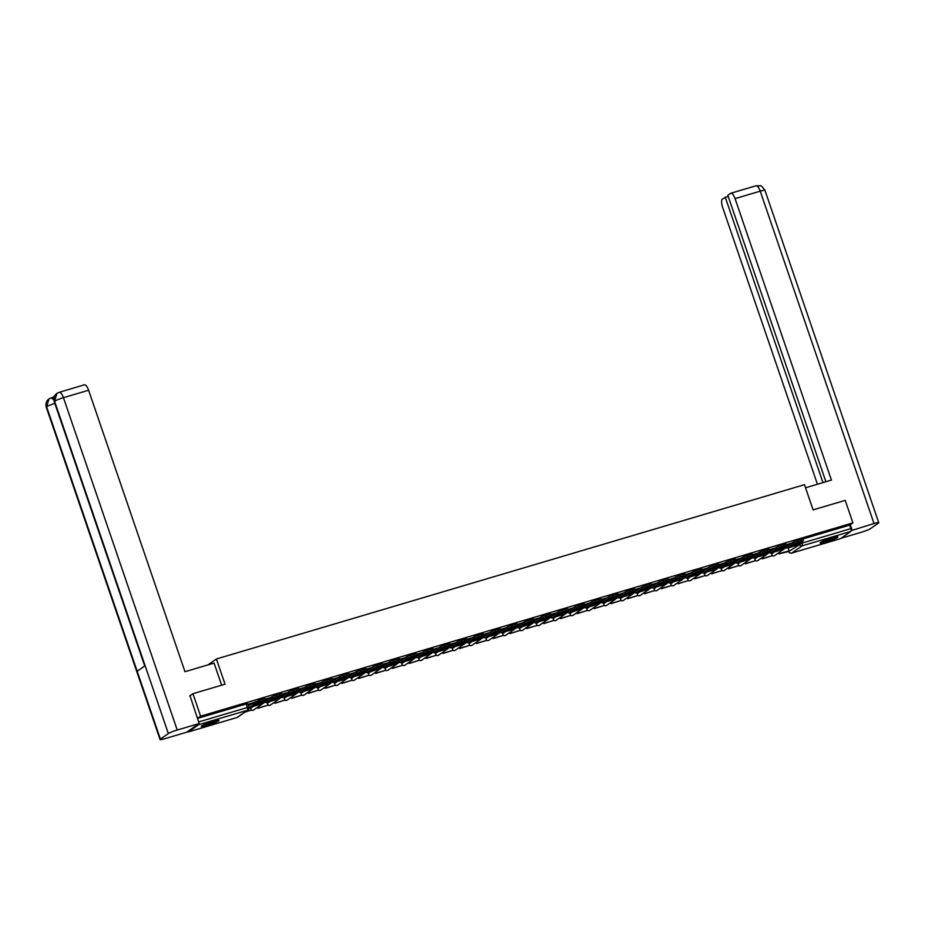 <?xml version="1.0" encoding="UTF-8"?>
<svg xmlns="http://www.w3.org/2000/svg" width="925" height="925" viewBox="0 0 925 925"><rect width="100%" height="100%" fill="white"/><g stroke="black" fill="none" stroke-linecap="round" stroke-linejoin="round"><path stroke-width="1.39" d="M826.164 541.946A9.377 1.029 161.1 0 0 837.9 536.916A9.377 1.029 161.1 0 0 831.887 537.968A9.377 1.029 161.1 0 0 820.151 542.998A9.377 1.029 161.1 0 0 826.164 541.946M207.292 725.373A9.377 1.029 161.1 0 0 219.017 720.355A9.377 1.029 161.1 0 0 213.004 721.396A9.377 1.029 161.1 0 0 201.28 726.426A9.377 1.029 161.1 0 0 207.292 725.373M192.932 693.704L200.633 716.193L852.908 522.868L845.207 500.367L813.098 509.883L804.472 484.677L216.404 658.982L225.041 684.188L192.932 693.704L189.718 695.947M187.509 731.64A2.405 0.856 -106.5 0 0 188.168 731.987A2.405 0.856 -106.5 0 0 188.261 731.952L198.632 724.726A2.405 0.856 -106.5 0 0 198.921 723.697M246.2 703.994L247.403 707.498L248.941 707.22L247.738 703.717L246.2 703.994L197.418 718.447L200.633 716.193M852.908 522.868L849.67 525.123L850.873 528.626A2.405 0.856 73.5 0 1 850.907 531.401L840.536 538.616A2.405 0.856 73.5 0 1 840.455 538.662A2.405 0.856 73.5 0 1 840.351 538.674M207.871 664.925L216.404 658.982M254.132 702.422L247.923 704.272M791.985 543.01L786.273 544.709M775.185 547.993L769.461 549.681M758.373 552.977L752.661 554.665M741.561 557.96L735.849 559.648M724.761 562.932L719.037 564.632M707.949 567.915L702.237 569.615M691.137 572.899L685.425 574.598M674.337 577.882L668.613 579.582M657.525 582.866L651.813 584.554M640.713 587.849L635.001 589.537M623.913 592.832L618.189 594.521M607.101 597.804L601.389 599.504M590.289 602.788L584.577 604.487M573.488 607.771L567.765 609.471M556.677 612.755L550.965 614.454M539.865 617.738L534.153 619.426M523.064 622.722L517.341 624.41M506.252 627.705L500.541 629.393M489.441 632.677L483.729 634.377M472.64 637.66L466.917 639.36M455.828 642.644L450.117 644.343M439.017 647.627L433.305 649.327M422.216 652.611L416.493 654.299M405.404 657.594L399.692 659.282M388.592 662.577L382.881 664.266M371.792 667.549L366.069 669.249M354.98 672.533L349.268 674.232M338.168 677.516L332.457 679.216M321.368 682.5L315.645 684.199M304.556 687.483L298.844 689.171M287.756 692.467L282.032 694.155M270.944 697.45L265.221 699.138M786.319 547.623L785.626 547.82M849.67 525.123L802.391 539.136M769.519 552.595L768.814 552.803M752.707 557.578L752.013 557.787M735.895 562.562L735.202 562.77M719.095 567.545L718.39 567.753M702.283 572.529L701.589 572.737M685.471 577.512L684.778 577.72M668.671 582.496L667.966 582.692M651.859 587.467L651.165 587.676M635.047 592.451L634.353 592.659M618.247 597.434L617.542 597.643M601.435 602.418L600.741 602.626M584.635 607.401L583.929 607.609M567.823 612.385L567.118 612.593M551.011 617.368L550.317 617.565M534.211 622.34L533.505 622.548M517.399 627.323L516.693 627.532M500.587 632.307L499.893 632.515M483.787 637.29L483.081 637.498M466.975 642.274L466.269 642.482M450.163 647.257L449.469 647.465M433.363 652.241L432.657 652.437M416.551 657.212L415.845 657.421M399.739 662.196L399.045 662.404M382.938 667.179L382.233 667.388M366.127 672.163L365.421 672.371M349.315 677.146L348.621 677.354M332.514 682.13L331.809 682.338M315.703 687.113L314.997 687.31M298.891 692.085L298.197 692.293M282.09 697.068L281.385 697.277M265.278 702.052L264.573 702.26M794.425 544.062A7.458 0.809 161.1 0 0 794.876 543.9L795.384 545.38L799.639 542.408A7.458 0.809 -18.9 0 0 794.679 543.877L790.424 546.848A7.458 0.809 161.1 0 0 792.737 546.224A7.458 0.809 161.1 0 0 795.384 545.38M779.116 552.479L779.012 553.867L788.805 551.462L802.056 543.091L850.873 528.626M779.012 553.867L778.642 552.803M779.486 553.532L788.597 551.023M788.1 547.866L789.071 550.687M786.134 546.074L786.77 546.629L793.118 542.223L797.454 540.501L797.951 541.969L793.627 543.692L787.325 548.074A3.006 1.064 73.5 0 1 787.21 548.132A3.006 1.064 73.5 0 1 786.007 547.149M797.951 541.969L803.397 540.639L796.911 545.23A3.006 1.064 73.5 0 1 796.795 545.288A3.006 1.064 73.5 0 1 796.679 545.311M797.454 540.501L802.888 539.171L803.397 540.639M805.536 487.776L831.436 480.098L735.063 198.621A7.215 2.555 -106.5 0 0 730.819 193.244A7.215 2.555 -106.5 0 0 730.542 193.371L727.813 195.267L825.898 481.74M878.75 522.683A7.388 0.809 161.1 0 0 874.009 523.515L760.223 191.163A7.215 2.555 -106.5 0 0 755.979 185.786L760.142 185.752C760.662 185.104 762.269 186.63 764.963 190.342L878.75 522.683A7.388 0.809 161.1 0 1 878.38 523.111L870.437 528.649A7.388 0.809 161.1 0 1 861.557 532.187L841.056 538.257M874.009 523.515L851.197 530.626M728.137 196.216L722.483 198.979A7.215 2.555 -106.5 0 0 722.61 207.292L817.434 484.249M725.212 197.083L822.972 482.607M852.087 530.013L850.272 524.706M221.642 685.194L214.068 663.086L184.977 671.712L88.603 390.234L63.443 397.692L177.23 730.033L199.164 723.535L190.007 695.739M177.23 730.033A7.388 0.809 161.1 0 0 168.35 733.56L145.132 665.734L137.178 671.272L160.407 739.098L168.35 733.56M160.407 739.098A7.388 0.809 161.1 0 0 160.037 739.526A7.388 0.809 161.1 0 0 164.777 738.705L186.7 732.207L199.164 723.535M54.621 396.016L52.54 397.461M84.082 384.973A7.215 2.555 73.5 0 1 84.36 384.846A7.215 2.555 73.5 0 1 88.603 390.234M52.413 397.553A7.215 2.555 73.5 0 1 52.69 397.415A7.215 2.555 73.5 0 1 53.985 397.808M53.847 399.762L51.233 397.854L52.69 397.415M54.829 403.427A7.388 0.809 161.1 0 0 46.62 406.757L48.956 398.918L51.233 397.854M84.36 384.846L59.2 392.304A7.215 2.555 -106.5 0 1 63.443 397.692A7.388 0.809 161.1 0 0 54.563 401.219L56.992 393.333M835.911 536.951A8.117 0.89 -18.9 0 1 829.008 539.888A8.117 0.89 -18.9 0 1 821.735 541.796M824.464 540.57A7.516 0.821 161.1 0 0 833.009 537.645M821.053 542.177A9.319 1.018 161.1 0 0 829.043 540.015A9.319 1.018 161.1 0 0 836.686 536.824M217.04 720.378A8.117 0.89 -18.9 0 1 210.125 723.327A8.117 0.89 -18.9 0 1 202.864 725.235M205.593 723.997A7.516 0.821 161.1 0 0 214.126 721.084M202.182 725.605A9.319 1.018 161.1 0 0 210.172 723.442A9.319 1.018 161.1 0 0 217.803 720.251M777.613 549.045A7.458 0.809 161.1 0 0 778.075 548.883L778.572 550.352L782.827 547.392A7.458 0.809 -18.9 0 0 777.867 548.86L773.612 551.82A7.458 0.809 161.1 0 0 775.936 551.207A7.458 0.809 161.1 0 0 778.572 550.352M762.316 557.451L762.2 558.85L772.259 555.671A2.405 2.405 0 0 0 774.745 555.52A2.405 2.232 55.2 0 1 772.19 555.462M762.2 558.85L761.83 557.787M762.674 558.515L772.259 555.671L771.3 552.849M769.334 551.057L770.016 551.589L776.318 547.207L780.642 545.484L781.151 546.952L776.815 548.675L770.513 553.058A3.006 1.064 73.5 0 1 770.398 553.115A3.006 1.064 73.5 0 1 769.195 552.132M781.151 546.952L786.585 545.623L780.11 550.213A3.006 1.064 73.5 0 1 779.995 550.271A3.006 1.064 73.5 0 1 779.868 550.283M780.642 545.484L786.088 544.154L786.585 545.623M760.812 554.029A7.458 0.809 161.1 0 0 761.263 553.867L761.761 555.335L766.016 552.375A7.458 0.809 -18.9 0 0 761.067 553.844L756.812 556.804A7.458 0.809 161.1 0 0 759.124 556.191A7.458 0.809 161.1 0 0 761.761 555.335M745.504 562.435L745.388 563.834L755.459 560.654A2.405 2.405 0 0 0 757.945 560.492A2.405 2.232 55.2 0 1 755.378 560.446M745.388 563.834L745.03 562.77M745.862 563.498L755.459 560.654L754.488 557.833M752.522 556.029L753.204 556.572L759.506 552.19L763.842 550.456L764.339 551.936L760.015 553.659L753.713 558.041A3.006 1.064 73.5 0 1 753.597 558.099A3.006 1.064 73.5 0 1 752.395 557.116M764.339 551.936L769.773 550.606L763.298 555.197A3.006 1.064 73.5 0 1 763.183 555.254A3.006 1.064 73.5 0 1 763.056 555.266M763.842 550.456L769.276 549.138L769.773 550.606M744.001 559.001A7.458 0.809 161.1 0 0 744.452 558.85L744.96 560.319L749.215 557.359A7.458 0.809 -18.9 0 0 744.255 558.827L740 561.787A7.458 0.809 161.1 0 0 742.312 561.163A7.458 0.809 161.1 0 0 744.96 560.319M728.692 567.418L728.588 568.817L738.647 565.637A2.405 2.405 0 0 0 741.133 565.476A2.405 2.232 55.2 0 1 738.578 565.429M728.588 568.817L728.218 567.753M729.062 568.482L738.647 565.637L737.676 562.816M735.71 561.012L736.346 561.579L742.694 557.162L747.03 555.439L747.527 556.908L743.203 558.631L736.901 563.024A3.006 1.064 73.5 0 1 736.786 563.082A3.006 1.064 73.5 0 1 735.583 562.088M747.527 556.908L752.973 555.578L746.487 560.18A3.006 1.064 73.5 0 1 746.371 560.238A3.006 1.064 73.5 0 1 746.255 560.249M747.03 555.439L752.464 554.11L752.973 555.578M727.189 563.984A7.458 0.809 161.1 0 0 727.651 563.834L728.148 565.302L732.403 562.342A7.458 0.809 -18.9 0 0 727.443 563.811L723.188 566.771A7.458 0.809 161.1 0 0 725.512 566.146A7.458 0.809 161.1 0 0 728.148 565.302M711.892 572.402L711.776 573.789L721.835 570.621A2.405 2.405 0 0 0 724.333 570.459A2.405 2.232 55.2 0 1 721.766 570.413M711.776 573.789L711.418 572.737M712.25 573.465L721.835 570.621L720.876 567.8M718.91 565.996L719.592 566.539L725.894 562.146L730.218 560.423L730.727 561.891L726.391 563.614L720.089 568.008A3.006 1.064 73.5 0 1 719.974 568.054A3.006 1.064 73.5 0 1 718.771 567.071M730.727 561.891L736.161 560.562L729.686 565.163A3.006 1.064 73.5 0 1 729.571 565.221A3.006 1.064 73.5 0 1 729.443 565.233M730.218 560.423L735.664 559.093L736.161 560.562M710.388 568.967A7.458 0.809 161.1 0 0 710.839 568.817L711.337 570.286L715.592 567.326A7.458 0.809 -18.9 0 0 710.643 568.794L706.388 571.754A7.458 0.809 161.1 0 0 708.7 571.13A7.458 0.809 161.1 0 0 711.337 570.286M695.08 577.385L694.964 578.773L705.035 575.604A2.405 2.405 0 0 0 707.521 575.442A2.405 2.232 55.2 0 1 704.966 575.385M694.964 578.773L694.606 577.72M695.438 578.449L705.035 575.604L704.064 572.772M698.722 573.28A2.405 2.232 55.2 0 0 700.479 573.5A2.405 2.232 -124.8 0 0 701.081 573.211A2.405 2.405 0 0 0 702.087 570.933L702.722 571.546L709.082 567.129L713.418 565.406L713.915 566.875L709.591 568.597L703.289 572.991A3.006 1.064 73.5 0 1 703.173 573.038A3.006 1.064 73.5 0 1 701.971 572.055M713.915 566.875L719.349 565.545L712.874 570.147A3.006 1.064 73.5 0 1 712.759 570.205A3.006 1.064 73.5 0 1 712.632 570.216M713.418 565.406L718.852 564.077L719.349 565.545M693.577 573.951A7.458 0.809 161.1 0 0 694.028 573.801L694.536 575.269L698.791 572.309A7.458 0.809 -18.9 0 0 693.831 573.778L689.576 576.738A7.458 0.809 161.1 0 0 691.888 576.113A7.458 0.809 161.1 0 0 694.536 575.269M678.164 583.756L688.223 580.588L678.164 583.756L677.794 582.692M678.268 582.368L678.638 583.421M687.252 577.755L688.223 580.588M685.286 575.963L685.922 576.529L692.27 572.113L696.606 570.39L697.103 571.858L692.779 573.581L686.477 577.963A3.006 1.064 73.5 0 1 686.362 578.021A3.006 1.064 73.5 0 1 685.159 577.038M697.103 571.858L702.549 570.528L696.062 575.13A3.006 1.064 73.5 0 1 695.947 575.177A3.006 1.064 73.5 0 1 695.831 575.2M696.606 570.39L702.04 569.06L702.549 570.528M676.765 578.934A7.458 0.809 161.1 0 0 677.227 578.773L677.724 580.252L681.979 577.281A7.458 0.809 -18.9 0 0 677.019 578.749L672.764 581.721A7.458 0.809 161.1 0 0 675.088 581.097A7.458 0.809 161.1 0 0 677.724 580.252M661.468 587.352L661.352 588.739L671.411 585.56A2.405 2.405 0 0 0 673.909 585.409A2.405 2.232 55.2 0 1 671.342 585.352M661.352 588.739L660.993 587.676M661.826 588.404L671.411 585.56L670.452 582.738M668.486 580.946L669.168 581.478L675.47 577.096L679.794 575.373L680.303 576.842L675.967 578.564L669.665 582.947A3.006 1.064 73.5 0 1 669.55 583.004A3.006 1.064 73.5 0 1 668.347 582.022M680.303 576.842L685.737 575.512L679.262 580.102A3.006 1.064 73.5 0 1 679.147 580.16A3.006 1.064 73.5 0 1 679.019 580.183M679.794 575.373L685.24 574.043L685.737 575.512M659.964 583.918A7.458 0.809 161.1 0 0 660.415 583.756L660.913 585.224L665.168 582.264A7.458 0.809 -18.9 0 0 660.219 583.733L655.964 586.693A7.458 0.809 161.1 0 0 658.276 586.08A7.458 0.809 161.1 0 0 660.913 585.224M644.656 592.324L644.54 593.723L654.611 590.543A2.405 2.405 0 0 0 657.097 590.393A2.405 2.232 55.2 0 1 654.542 590.335M644.54 593.723L644.182 592.659M645.014 593.388L654.611 590.543L653.64 587.722M651.674 585.93L652.356 586.462L658.658 582.079L662.994 580.357L663.491 581.825L659.167 583.548L652.865 587.93A3.006 1.064 73.5 0 1 652.749 587.988A3.006 1.064 73.5 0 1 651.547 587.005M663.491 581.825L668.925 580.495L662.45 585.086A3.006 1.064 73.5 0 1 662.335 585.143A3.006 1.064 73.5 0 1 662.207 585.155M662.994 580.357L668.428 579.027L668.925 580.495M643.153 588.901A7.458 0.809 161.1 0 0 643.603 588.739L644.112 590.208L648.367 587.248A7.458 0.809 -18.9 0 0 643.407 588.716L639.152 591.676A7.458 0.809 161.1 0 0 641.464 591.063A7.458 0.809 161.1 0 0 644.112 590.208M627.844 597.307L627.74 598.706L637.799 595.527A2.405 2.405 0 0 0 640.285 595.365A2.405 2.232 55.2 0 1 637.73 595.318M627.74 598.706L627.37 597.643M628.214 598.371L637.799 595.527L636.828 592.705M634.862 590.902L635.498 591.468L641.846 587.063L646.182 585.328L646.691 586.808L642.355 588.531L636.053 592.913A3.006 1.064 73.5 0 1 635.938 592.971A3.006 1.064 73.5 0 1 634.735 591.988M646.691 586.808L652.125 585.479L645.638 590.069A3.006 1.064 73.5 0 1 645.523 590.127A3.006 1.064 73.5 0 1 645.407 590.138M646.182 585.328L651.616 584.01L652.125 585.479M626.341 593.873A7.458 0.809 161.1 0 0 626.803 593.723L627.3 595.191L631.555 592.231A7.458 0.809 -18.9 0 0 626.607 593.7L622.34 596.66A7.458 0.809 161.1 0 0 624.664 596.035A7.458 0.809 161.1 0 0 627.3 595.191M611.043 602.291L610.928 603.69L620.987 600.51A2.405 2.405 0 0 0 623.485 600.348A2.405 2.232 55.2 0 1 620.918 600.302M610.928 603.69L610.569 602.626M611.402 603.354L620.987 600.51L620.028 597.689M618.062 595.885L618.744 596.428L625.046 592.035L629.37 590.312L629.879 591.78L625.543 593.503L619.241 597.897A3.006 1.064 73.5 0 1 619.126 597.955A3.006 1.064 73.5 0 1 617.923 596.96M629.879 591.78L635.313 590.451L628.838 595.053A3.006 1.064 73.5 0 1 628.722 595.11A3.006 1.064 73.5 0 1 628.595 595.122M629.37 590.312L634.816 588.982L635.313 590.451M609.54 598.857A7.458 0.809 161.1 0 0 609.991 598.706L610.488 600.175L614.755 597.215A7.458 0.809 -18.9 0 0 609.795 598.683L605.54 601.643A7.458 0.809 161.1 0 0 607.852 601.019A7.458 0.809 161.1 0 0 610.488 600.175M594.232 607.274L594.116 608.662L604.187 605.493A2.405 2.405 0 0 0 606.673 605.332A2.405 2.232 55.2 0 1 604.118 605.285M594.116 608.662L593.757 607.609M594.602 608.338L604.187 605.493L603.216 602.672M597.874 603.169A2.405 2.232 55.2 0 0 599.631 603.389A2.405 2.232 -124.8 0 0 600.232 603.1A2.405 2.405 0 0 0 601.238 600.822L601.932 601.412L608.234 597.018L612.57 595.295L613.067 596.764L608.743 598.487L602.441 602.88A3.006 1.064 73.5 0 1 602.325 602.927A3.006 1.064 73.5 0 1 601.123 601.944M613.067 596.764L618.501 595.434L612.026 600.036A3.006 1.064 73.5 0 1 611.911 600.094A3.006 1.064 73.5 0 1 611.783 600.105M612.57 595.295L618.004 593.966L618.501 595.434M592.728 603.84A7.458 0.809 161.1 0 0 593.179 603.69L593.688 605.158L597.943 602.198A7.458 0.809 -18.9 0 0 592.983 603.667L588.728 606.627A7.458 0.809 161.1 0 0 591.04 606.002A7.458 0.809 161.1 0 0 593.688 605.158M577.42 612.257L577.316 613.645L587.375 610.477A2.405 2.405 0 0 0 589.861 610.315A2.405 2.232 55.2 0 1 587.306 610.257M577.316 613.645L576.946 612.593M577.79 613.321L587.375 610.477L586.415 607.644M584.438 605.852L585.074 606.418L591.422 602.002L595.758 600.279L596.267 601.747L591.931 603.47L585.629 607.864A3.006 1.064 73.5 0 1 585.513 607.91A3.006 1.064 73.5 0 1 584.311 606.927M596.267 601.747L601.701 600.418L595.214 605.019A3.006 1.064 73.5 0 1 595.099 605.077A3.006 1.064 73.5 0 1 594.983 605.089M595.758 600.279L601.192 598.949L601.701 600.418M575.917 608.823A7.458 0.809 161.1 0 0 576.379 608.673L576.876 610.142L581.131 607.182A7.458 0.809 -18.9 0 0 576.183 608.65L571.928 611.61A7.458 0.809 161.1 0 0 574.24 610.986A7.458 0.809 161.1 0 0 576.876 610.142M560.619 617.241L560.504 618.628L570.575 615.46A2.405 2.405 0 0 0 573.061 615.298A2.405 2.232 55.2 0 1 570.494 615.241M560.504 618.628L560.145 617.565M560.978 618.293L570.575 615.46L569.603 612.628M567.638 610.835L568.262 611.402L574.622 606.985L578.946 605.262L579.455 606.731L575.119 608.453L568.817 612.836A3.006 1.064 73.5 0 1 568.702 612.893A3.006 1.064 73.5 0 1 567.499 611.911M579.455 606.731L584.889 605.401L578.414 610.003A3.006 1.064 73.5 0 1 578.298 610.049A3.006 1.064 73.5 0 1 578.171 610.072M578.946 605.262L584.392 603.933L584.889 605.401M559.116 613.807A7.458 0.809 161.1 0 0 559.567 613.645L560.064 615.125L564.331 612.153A7.458 0.809 -18.9 0 0 559.371 613.622L555.116 616.593A7.458 0.809 161.1 0 0 557.428 615.969A7.458 0.809 161.1 0 0 560.064 615.125M543.808 622.224L543.692 623.612L553.763 620.432A2.405 2.405 0 0 0 556.249 620.282A2.405 2.232 55.2 0 1 553.693 620.224M543.692 623.612L543.333 622.548M544.178 623.277L553.763 620.432L552.792 617.611M550.826 615.819L551.508 616.351L557.81 611.968L562.146 610.246L562.643 611.714L558.318 613.437L552.017 617.819A3.006 1.064 73.5 0 1 551.901 617.877A3.006 1.064 73.5 0 1 550.699 616.894M562.643 611.714L568.077 610.384L561.602 614.975A3.006 1.064 73.5 0 1 561.487 615.032A3.006 1.064 73.5 0 1 561.359 615.056M562.146 610.246L567.58 608.916L568.077 610.384M542.304 618.79A7.458 0.809 161.1 0 0 542.755 618.628L543.264 620.097L547.519 617.137A7.458 0.809 -18.9 0 0 542.559 618.605L538.304 621.565A7.458 0.809 161.1 0 0 540.616 620.952A7.458 0.809 161.1 0 0 543.264 620.097M526.996 627.196L526.892 628.595L536.951 625.416A2.405 2.405 0 0 0 539.437 625.265A2.405 2.232 55.2 0 1 536.882 625.207M526.892 628.595L526.522 627.532M527.366 628.26L536.951 625.416L535.991 622.594M534.014 620.802L534.65 621.357L540.998 616.952L545.334 615.229L545.842 616.697L541.507 618.42L535.205 622.803A3.006 1.064 73.5 0 1 535.089 622.86A3.006 1.064 73.5 0 1 533.887 621.878M545.842 616.697L551.277 615.368L544.79 619.958A3.006 1.064 73.5 0 1 544.675 620.016A3.006 1.064 73.5 0 1 544.559 620.028M545.334 615.229L550.768 613.899L551.277 615.368M525.493 623.774A7.458 0.809 161.1 0 0 525.955 623.612L526.452 625.08L530.707 622.12A7.458 0.809 -18.9 0 0 525.758 623.589L521.503 626.549A7.458 0.809 161.1 0 0 523.816 625.936A7.458 0.809 161.1 0 0 526.452 625.08M510.195 632.18L510.08 633.579L520.151 630.399A2.405 2.405 0 0 0 522.637 630.237A2.405 2.232 55.2 0 1 520.07 630.191M510.08 633.579L509.721 632.515M510.554 633.243L520.151 630.399L519.179 627.578M517.214 625.774L517.896 626.317L524.197 621.935L528.522 620.201L529.031 621.681L524.695 623.404L518.393 627.786A3.006 1.064 73.5 0 1 518.278 627.844A3.006 1.064 73.5 0 1 517.075 626.861M529.031 621.681L534.465 620.351L527.99 624.942A3.006 1.064 73.5 0 1 527.874 624.999A3.006 1.064 73.5 0 1 527.747 625.011M528.522 620.201L533.968 618.883L534.465 620.351M508.692 628.746A7.458 0.809 161.1 0 0 509.143 628.595L509.652 630.064L513.907 627.104A7.458 0.809 -18.9 0 0 508.947 628.572L504.692 631.532A7.458 0.809 161.1 0 0 507.004 630.908A7.458 0.809 161.1 0 0 509.652 630.064M493.383 637.163L493.268 638.562L503.339 635.382A2.405 2.405 0 0 0 505.825 635.221A2.405 2.232 55.2 0 1 503.269 635.174M493.268 638.562L492.909 637.498M493.753 638.227L503.339 635.382L502.368 632.561M500.402 630.757L501.084 631.301L507.386 626.907L511.722 625.184L512.219 626.653L507.894 628.376L501.593 632.769A3.006 1.064 73.5 0 1 501.477 632.827A3.006 1.064 73.5 0 1 500.275 631.833M512.219 626.653L517.653 625.323L511.178 629.925A3.006 1.064 73.5 0 1 511.062 629.983A3.006 1.064 73.5 0 1 510.935 629.994M511.722 625.184L517.156 623.855L517.653 625.323M491.88 633.729A7.458 0.809 161.1 0 0 492.331 633.579L492.84 635.047L497.095 632.087A7.458 0.809 -18.9 0 0 492.135 633.556L487.88 636.516A7.458 0.809 161.1 0 0 490.204 635.891A7.458 0.809 161.1 0 0 492.84 635.047M476.572 642.147L476.467 643.534L486.527 640.366A2.405 2.405 0 0 0 489.013 640.204A2.405 2.232 55.2 0 1 486.458 640.158M476.467 643.534L476.097 642.482M476.942 643.21L486.527 640.366L485.567 637.545M483.59 635.741L484.226 636.308L490.574 631.891L494.91 630.168L495.418 631.636L491.083 633.359L484.781 637.753A3.006 1.064 73.5 0 1 484.665 637.799A3.006 1.064 73.5 0 1 483.463 636.816M495.418 631.636L500.853 630.307L494.366 634.908A3.006 1.064 73.5 0 1 494.251 634.966A3.006 1.064 73.5 0 1 494.135 634.978M494.91 630.168L500.344 628.838L500.853 630.307M475.068 638.712A7.458 0.809 161.1 0 0 475.531 638.562L476.028 640.031L480.283 637.071A7.458 0.809 -18.9 0 0 475.334 638.539L471.079 641.499A7.458 0.809 161.1 0 0 473.392 640.875A7.458 0.809 161.1 0 0 476.028 640.031M459.771 647.13L459.656 648.518L469.727 645.349A2.405 2.405 0 0 0 472.212 645.188A2.405 2.232 55.2 0 1 469.646 645.13M459.656 648.518L459.297 647.465M460.13 648.194L469.727 645.349L468.755 642.517M466.79 640.724L467.414 641.291L473.773 636.874L478.098 635.151L478.607 636.62L474.271 638.343L467.969 642.736A3.006 1.064 73.5 0 1 467.853 642.782A3.006 1.064 73.5 0 1 466.651 641.8M478.607 636.62L484.041 635.29L477.566 639.892A3.006 1.064 73.5 0 1 477.45 639.95A3.006 1.064 73.5 0 1 477.323 639.961M478.098 635.151L483.544 633.822L484.041 635.29M458.268 643.696A7.458 0.809 161.1 0 0 458.719 643.546L459.228 645.014L463.483 642.054A7.458 0.809 -18.9 0 0 458.522 643.522L454.267 646.482A7.458 0.809 161.1 0 0 456.58 645.858A7.458 0.809 161.1 0 0 459.228 645.014M442.959 652.113L442.844 653.501L452.915 650.333A2.405 2.405 0 0 0 455.401 650.171A2.405 2.232 55.2 0 1 452.845 650.113M442.844 653.501L442.485 652.437M443.329 653.166L452.915 650.333L451.943 647.5M449.978 645.708L450.602 646.274L456.962 641.857L461.297 640.135L461.795 641.603L457.47 643.326L451.169 647.708A3.006 1.064 73.5 0 1 451.053 647.766A3.006 1.064 73.5 0 1 449.851 646.783M461.795 641.603L467.241 640.273L460.754 644.875A3.006 1.064 73.5 0 1 460.638 644.922A3.006 1.064 73.5 0 1 460.511 644.945M461.297 640.135L466.732 638.805L467.241 640.273M441.456 648.679A7.458 0.809 161.1 0 0 441.907 648.518L442.416 649.997L446.671 647.026A7.458 0.809 -18.9 0 0 441.711 648.494L437.456 651.466A7.458 0.809 161.1 0 0 439.78 650.842A7.458 0.809 161.1 0 0 442.416 649.997M426.159 657.097L426.043 658.484L436.103 655.305A2.405 2.405 0 0 0 438.589 655.154A2.405 2.232 55.2 0 1 436.033 655.097M426.043 658.484L425.673 657.421M426.517 658.149L436.103 655.305L435.143 652.483M433.166 650.691L433.802 651.246L440.15 646.841L444.486 645.118L444.994 646.587L440.658 648.309L434.357 652.692A3.006 1.064 73.5 0 1 434.241 652.749A3.006 1.064 73.5 0 1 433.039 651.767M444.994 646.587L450.429 645.257L443.942 649.847A3.006 1.064 73.5 0 1 443.838 649.905A3.006 1.064 73.5 0 1 443.711 649.928M444.486 645.118L449.92 643.788L450.429 645.257M424.656 653.663A7.458 0.809 161.1 0 0 425.107 653.501L425.604 654.969L429.859 652.009A7.458 0.809 -18.9 0 0 424.91 653.478L420.655 656.438A7.458 0.809 161.1 0 0 422.968 655.825A7.458 0.809 161.1 0 0 425.604 654.969M409.347 662.069L409.232 663.468L419.303 660.288A2.405 2.405 0 0 0 421.788 660.138A2.405 2.232 55.2 0 1 419.222 660.08M409.232 663.468L408.873 662.404M409.706 663.132L419.303 660.288L418.331 657.467M416.366 655.675L417.048 656.207L423.349 651.824L427.674 650.102L428.183 651.57L423.847 653.293L417.545 657.675A3.006 1.064 73.5 0 1 417.441 657.733A3.006 1.064 73.5 0 1 416.227 656.75M428.183 651.57L433.617 650.24L427.142 654.831A3.006 1.064 73.5 0 1 427.026 654.888A3.006 1.064 73.5 0 1 426.899 654.9M427.674 650.102L433.12 648.772L433.617 650.24M407.844 658.646A7.458 0.809 161.1 0 0 408.295 658.484L408.804 659.953L413.059 656.993A7.458 0.809 -18.9 0 0 408.098 658.461L403.843 661.421A7.458 0.809 161.1 0 0 406.156 660.808A7.458 0.809 161.1 0 0 408.804 659.953M392.535 667.052L392.42 668.451L402.491 665.272A2.405 2.405 0 0 0 404.977 665.11A2.405 2.232 55.2 0 1 402.421 665.063M392.42 668.451L392.061 667.388M392.905 668.116L402.491 665.272L401.519 662.45M396.178 662.947A2.405 2.232 55.2 0 0 397.935 663.167A2.405 2.232 -124.8 0 0 398.536 662.878A2.405 2.405 0 0 0 399.554 660.6L400.236 661.19L406.538 656.808L410.873 655.073L411.371 656.553L407.046 658.276L400.745 662.658A3.006 1.064 73.5 0 1 400.629 662.716A3.006 1.064 73.5 0 1 399.427 661.733M411.371 656.553L416.817 655.224L410.33 659.814A3.006 1.064 73.5 0 1 410.214 659.872A3.006 1.064 73.5 0 1 410.087 659.883M410.873 655.073L416.308 653.755L416.817 655.224M391.032 663.618A7.458 0.809 161.1 0 0 391.483 663.468L391.992 664.936L396.247 661.976A7.458 0.809 -18.9 0 0 391.287 663.445L387.032 666.405A7.458 0.809 161.1 0 0 389.356 665.78A7.458 0.809 161.1 0 0 391.992 664.936M375.735 672.036L375.619 673.435L385.679 670.255A2.405 2.405 0 0 0 388.165 670.093A2.405 2.232 55.2 0 1 385.609 670.047M375.619 673.435L375.249 672.371M376.093 673.099L385.679 670.255L384.719 667.434M382.742 665.63L383.436 666.173L389.737 661.78L394.062 660.057L394.57 661.525L390.234 663.248L383.933 667.642A3.006 1.064 73.5 0 1 383.817 667.7A3.006 1.064 73.5 0 1 382.615 666.705M394.57 661.525L400.005 660.196L393.518 664.798A3.006 1.064 73.5 0 1 393.414 664.855A3.006 1.064 73.5 0 1 393.287 664.867M394.062 660.057L399.496 658.727L400.005 660.196M374.232 668.602A7.458 0.809 161.1 0 0 374.683 668.451L375.18 669.92L379.435 666.96A7.458 0.809 -18.9 0 0 374.486 668.428L370.231 671.388A7.458 0.809 161.1 0 0 372.544 670.764A7.458 0.809 161.1 0 0 375.18 669.92M358.923 677.019L358.808 678.407L368.878 675.238A2.405 2.405 0 0 0 371.364 675.077A2.405 2.232 55.2 0 1 368.797 675.03M358.808 678.407L358.449 677.354M359.282 678.083L368.878 675.238L367.907 672.417M365.942 670.613L366.624 671.157L372.925 666.763L377.25 665.04L377.758 666.509L373.422 668.232L367.121 672.625A3.006 1.064 73.5 0 1 367.017 672.672A3.006 1.064 73.5 0 1 365.803 671.689M377.758 666.509L383.193 665.179L376.718 669.781A3.006 1.064 73.5 0 1 376.602 669.839A3.006 1.064 73.5 0 1 376.475 669.85M377.25 665.04L382.696 663.711L383.193 665.179M357.42 673.585A7.458 0.809 161.1 0 0 357.871 673.435L358.38 674.903L362.635 671.943A7.458 0.809 -18.9 0 0 357.674 673.412L353.419 676.372A7.458 0.809 161.1 0 0 355.732 675.747A7.458 0.809 161.1 0 0 358.38 674.903M342.111 682.003L341.996 683.39L352.067 680.222A2.405 2.405 0 0 0 354.553 680.06A2.405 2.232 55.2 0 1 351.997 680.002M341.996 683.39L341.637 682.338M342.481 683.066L352.067 680.222L351.095 677.389M349.13 675.597L349.754 676.163L356.113 671.747L360.449 670.024L360.947 671.492L356.622 673.215L350.321 677.609A3.006 1.064 73.5 0 1 350.205 677.655A3.006 1.064 73.5 0 1 349.002 676.672M360.947 671.492L366.392 670.163L359.906 674.764A3.006 1.064 73.5 0 1 359.79 674.822A3.006 1.064 73.5 0 1 359.663 674.834M360.449 670.024L365.884 668.694L366.392 670.163M340.608 678.568A7.458 0.809 161.1 0 0 341.059 678.418L341.568 679.887L345.823 676.927A7.458 0.809 -18.9 0 0 340.863 678.395L336.608 681.355A7.458 0.809 161.1 0 0 338.932 680.731A7.458 0.809 161.1 0 0 341.568 679.887M325.311 686.986L325.195 688.373L335.255 685.205A2.405 2.405 0 0 0 337.741 685.043A2.405 2.232 55.2 0 1 335.185 684.986M325.195 688.373L324.825 687.31M325.669 688.038L335.255 685.205L334.295 682.372M332.318 680.58L332.954 681.147L339.313 676.73L343.637 675.007L344.146 676.476L339.81 678.198L333.509 682.581A3.006 1.064 73.5 0 1 333.393 682.638A3.006 1.064 73.5 0 1 332.191 681.656M344.146 676.476L349.581 675.146L343.094 679.748A3.006 1.064 73.5 0 1 342.99 679.794A3.006 1.064 73.5 0 1 342.863 679.817M343.637 675.007L349.072 673.678L349.581 675.146M323.808 683.552A7.458 0.809 161.1 0 0 324.259 683.39L324.756 684.87L329.011 681.898A7.458 0.809 -18.9 0 0 324.062 683.367L319.807 686.338A7.458 0.809 161.1 0 0 322.12 685.714A7.458 0.809 161.1 0 0 324.756 684.87M308.499 691.969L308.383 693.357L318.454 690.177A2.405 2.405 0 0 0 320.94 690.027A2.405 2.232 55.2 0 1 318.373 689.969M308.383 693.357L308.025 692.293M308.858 693.022L318.454 690.177L317.483 687.356M315.517 685.564L316.2 686.096L322.501 681.713L326.826 679.991L327.334 681.459L322.998 683.182L316.697 687.564A3.006 1.064 73.5 0 1 316.593 687.622A3.006 1.064 73.5 0 1 315.379 686.639M327.334 681.459L332.769 680.129L326.294 684.72A3.006 1.064 73.5 0 1 326.178 684.778A3.006 1.064 73.5 0 1 326.051 684.801M326.826 679.991L332.272 678.661L332.769 680.129M306.996 688.535A7.458 0.809 161.1 0 0 307.447 688.373L307.956 689.842L312.211 686.882A7.458 0.809 -18.9 0 0 307.25 688.35L302.995 691.31A7.458 0.809 161.1 0 0 305.308 690.697A7.458 0.809 161.1 0 0 307.956 689.842M291.687 696.941L291.572 698.34L301.642 695.161A2.405 2.405 0 0 0 304.128 695.01A2.405 2.232 55.2 0 1 301.573 694.952M291.572 698.34L291.213 697.277M292.057 698.005L301.642 695.161L300.671 692.339M298.706 690.547L299.342 691.102L305.689 686.697L310.025 684.974L310.522 686.442L306.198 688.165L299.897 692.548A3.006 1.064 73.5 0 1 299.781 692.605A3.006 1.064 73.5 0 1 298.578 691.622M310.522 686.442L315.968 685.113L309.482 689.703A3.006 1.064 73.5 0 1 309.366 689.761A3.006 1.064 73.5 0 1 309.239 689.772M310.025 684.974L315.46 683.644L315.968 685.113M290.184 693.519A7.458 0.809 161.1 0 0 290.635 693.357L291.144 694.825L295.399 691.865A7.458 0.809 -18.9 0 0 290.438 693.334L286.183 696.294A7.458 0.809 161.1 0 0 288.507 695.681A7.458 0.809 161.1 0 0 291.144 694.825M274.887 701.925L274.771 703.324L284.831 700.144A2.405 2.405 0 0 0 287.317 699.982A2.405 2.232 55.2 0 1 284.761 699.936M274.771 703.324L274.401 702.26M275.245 702.988L284.831 700.144L283.871 697.323M281.894 695.519L282.588 696.062L288.889 691.68L293.213 689.946L293.722 691.426L289.386 693.149L283.085 697.531A3.006 1.064 73.5 0 1 282.969 697.589A3.006 1.064 73.5 0 1 281.767 696.606M293.722 691.426L299.157 690.096L292.67 694.687A3.006 1.064 73.5 0 1 292.566 694.744A3.006 1.064 73.5 0 1 292.439 694.756M293.213 689.946L298.648 688.628L299.157 690.096M273.384 698.491A7.458 0.809 161.1 0 0 273.835 698.34L274.332 699.809L278.587 696.849A7.458 0.809 -18.9 0 0 273.638 698.317L269.383 701.277A7.458 0.809 161.1 0 0 271.696 700.653A7.458 0.809 161.1 0 0 274.332 699.809M258.075 706.908L257.959 708.307L268.03 705.128A2.405 2.405 0 0 0 270.516 704.966A2.405 2.232 55.2 0 1 267.949 704.919M257.959 708.307L257.601 707.243M258.433 707.972L268.03 705.128L267.059 702.306M265.093 700.503L265.776 701.046L272.077 696.652L276.413 694.929L276.91 696.398L272.574 698.121L266.273 702.514A3.006 1.064 73.5 0 1 266.169 702.572A3.006 1.064 73.5 0 1 264.955 701.578M276.91 696.398L282.345 695.068L275.87 699.67A3.006 1.064 73.5 0 1 275.754 699.728A3.006 1.064 73.5 0 1 275.627 699.739M276.413 694.929L281.847 693.6L282.345 695.068M256.572 703.474A7.458 0.809 161.1 0 0 257.023 703.324L257.532 704.792L261.787 701.832A7.458 0.809 -18.9 0 0 256.826 703.301L252.571 706.261A7.458 0.809 161.1 0 0 254.884 705.636A7.458 0.809 161.1 0 0 257.532 704.792M244.871 712.181L251.218 710.111A2.405 2.405 0 0 0 253.704 709.949A2.405 2.232 55.2 0 1 251.149 709.903M245.345 711.845L251.218 710.111L250.247 707.29M248.432 705.729L259.601 699.913L260.098 701.381L255.774 703.104L249.472 707.498A3.006 1.064 73.5 0 1 249.357 707.544A3.006 1.064 73.5 0 1 249.022 707.509M260.098 701.381L265.544 700.052L259.058 704.653A3.006 1.064 73.5 0 1 258.942 704.711A3.006 1.064 73.5 0 1 258.815 704.723M259.601 699.913L265.036 698.583L265.544 700.052M188.261 731.952L237.077 717.476L247.438 710.261L198.632 724.726M799.015 543.773L799.177 544.247A2.405 2.232 -124.8 0 0 802.102 545.866L791.731 553.081L840.536 538.616M850.907 531.401L802.102 545.866A2.405 0.856 -106.5 0 0 802.056 543.091L801.663 541.934M250.606 708.319L253.45 706.33M267.418 703.335L270.262 701.358M284.218 698.352L287.074 696.375M301.03 693.368L303.874 691.391M317.842 688.397L320.686 686.408M334.642 683.413L337.498 681.424M351.454 678.43L354.298 676.441M368.266 673.446L371.11 671.457M385.066 668.463L387.922 666.486M401.878 663.479L404.722 661.502M418.69 658.496L421.534 656.519M435.49 653.524L438.346 651.535M452.302 648.541L455.146 646.552M469.114 643.557L471.958 641.568M485.914 638.574L488.77 636.585M502.726 633.59L505.57 631.613M519.526 628.607L522.382 626.63M536.338 623.623L539.194 621.646M553.15 618.652L555.994 616.663M569.95 613.668L572.806 611.679M586.762 608.685L589.618 606.696M603.574 603.701L606.418 601.712M620.374 598.718L623.23 596.741M637.186 593.734L640.042 591.757M653.998 588.751L656.843 586.774M670.798 583.779L673.654 581.79M687.61 578.796L690.466 576.807M704.422 573.812L707.267 571.823M721.222 568.829L724.078 566.84M738.034 563.845L740.89 561.868M754.846 558.862L757.691 556.885M771.647 553.878L774.503 551.901M782.758 548.375A2.405 2.232 55.2 0 0 784.516 548.583A2.405 2.232 -124.8 0 0 785.117 548.294A2.405 2.405 0 0 0 786.134 546.028M765.946 553.347A2.405 2.232 55.2 0 0 767.715 553.566A2.405 2.232 -124.8 0 0 768.317 553.277A2.405 2.405 0 0 0 769.322 550.999M749.146 558.33A2.405 2.232 55.2 0 0 750.903 558.55A2.405 2.232 -124.8 0 0 751.505 558.261A2.405 2.405 0 0 0 752.511 555.983M732.334 563.313A2.405 2.232 55.2 0 0 734.092 563.533A2.405 2.232 -124.8 0 0 734.693 563.244A2.405 2.405 0 0 0 735.71 560.966M715.522 568.297A2.405 2.232 55.2 0 0 717.291 568.517A2.405 2.232 -124.8 0 0 717.893 568.227A2.405 2.405 0 0 0 718.898 565.95M688.154 580.368A2.405 2.232 55.2 0 0 690.709 580.426A2.405 2.405 0 0 1 688.223 580.576M681.91 578.264A2.405 2.232 55.2 0 0 683.668 578.472A2.405 2.232 -124.8 0 0 684.269 578.194A2.405 2.405 0 0 0 685.286 575.917M665.098 583.247A2.405 2.232 55.2 0 0 666.867 583.455A2.405 2.232 -124.8 0 0 667.468 583.166A2.405 2.405 0 0 0 668.474 580.9M648.298 588.219A2.405 2.232 55.2 0 0 650.055 588.439A2.405 2.232 -124.8 0 0 650.657 588.15A2.405 2.405 0 0 0 651.663 585.872M631.486 593.202A2.405 2.232 55.2 0 0 633.243 593.422A2.405 2.232 -124.8 0 0 633.845 593.133A2.405 2.405 0 0 0 634.862 590.855M614.674 598.186A2.405 2.232 55.2 0 0 616.443 598.406A2.405 2.232 -124.8 0 0 617.044 598.117A2.405 2.405 0 0 0 618.05 595.839M581.062 608.153A2.405 2.232 55.2 0 0 582.819 608.372A2.405 2.232 -124.8 0 0 583.421 608.083A2.405 2.405 0 0 0 584.438 605.806M564.25 613.136A2.405 2.232 55.2 0 0 566.019 613.344A2.405 2.232 -124.8 0 0 566.62 613.067A2.405 2.405 0 0 0 567.626 610.789M547.45 618.12A2.405 2.232 55.2 0 0 549.207 618.328A2.405 2.232 -124.8 0 0 549.808 618.039A2.405 2.405 0 0 0 550.814 615.772M530.638 623.092A2.405 2.232 55.2 0 0 532.407 623.311A2.405 2.232 -124.8 0 0 532.997 623.022A2.405 2.405 0 0 0 534.014 620.744M513.837 628.075A2.405 2.232 55.2 0 0 515.595 628.295A2.405 2.232 -124.8 0 0 516.196 628.006A2.405 2.405 0 0 0 517.202 625.728M497.026 633.058A2.405 2.232 55.2 0 0 498.783 633.278A2.405 2.232 -124.8 0 0 499.384 632.989A2.405 2.405 0 0 0 500.39 630.711M480.214 638.042A2.405 2.232 55.2 0 0 481.983 638.262A2.405 2.232 -124.8 0 0 482.572 637.972A2.405 2.405 0 0 0 483.59 635.695M463.413 643.025A2.405 2.232 55.2 0 0 465.171 643.245A2.405 2.232 -124.8 0 0 465.772 642.956A2.405 2.405 0 0 0 466.778 640.678M446.602 648.009A2.405 2.232 55.2 0 0 448.359 648.217A2.405 2.232 -124.8 0 0 448.96 647.939A2.405 2.405 0 0 0 449.978 645.662M429.79 652.992A2.405 2.232 55.2 0 0 431.559 653.2A2.405 2.232 -124.8 0 0 432.148 652.911A2.405 2.405 0 0 0 433.166 650.645M412.989 657.964A2.405 2.232 55.2 0 0 414.747 658.184A2.405 2.232 -124.8 0 0 415.348 657.895A2.405 2.405 0 0 0 416.354 655.617M379.366 667.931A2.405 2.232 55.2 0 0 381.135 668.151A2.405 2.232 -124.8 0 0 381.724 667.862A2.405 2.405 0 0 0 382.742 665.584M362.565 672.914A2.405 2.232 55.2 0 0 364.323 673.134A2.405 2.232 -124.8 0 0 364.924 672.845A2.405 2.405 0 0 0 365.93 670.567M345.753 677.898A2.405 2.232 55.2 0 0 347.511 678.118A2.405 2.232 -124.8 0 0 348.112 677.828A2.405 2.405 0 0 0 349.13 675.551M328.942 682.881A2.405 2.232 55.2 0 0 330.711 683.089A2.405 2.232 -124.8 0 0 331.3 682.812A2.405 2.405 0 0 0 332.318 680.534M312.141 687.865A2.405 2.232 55.2 0 0 313.899 688.073A2.405 2.232 -124.8 0 0 314.5 687.784A2.405 2.405 0 0 0 315.506 685.518M295.329 692.837A2.405 2.232 55.2 0 0 297.087 693.056A2.405 2.232 -124.8 0 0 297.688 692.767A2.405 2.405 0 0 0 298.706 690.489M278.517 697.82A2.405 2.232 55.2 0 0 280.287 698.04A2.405 2.232 -124.8 0 0 280.876 697.751A2.405 2.405 0 0 0 281.894 695.473M261.717 702.803A2.405 2.232 55.2 0 0 263.475 703.023A2.405 2.232 -124.8 0 0 264.076 702.734A2.405 2.405 0 0 0 265.082 700.456M788.493 551.057L788.805 551.462A2.405 2.232 -124.8 0 0 791.731 553.081A2.405 0.856 73.5 0 1 791.638 553.127A2.405 0.856 73.5 0 1 791.511 553.138M198.621 721.951L247.403 707.498A2.405 0.856 -106.5 0 1 247.438 710.261A2.405 2.232 55.2 0 0 248.039 709.972A2.405 2.405 0 0 0 248.941 707.22M188.168 731.987L236.985 717.522A2.405 2.405 0 0 0 237.667 717.199A2.405 2.232 55.2 0 1 237.077 717.476A2.405 0.856 73.5 0 1 236.985 717.522A2.405 0.856 73.5 0 1 236.881 717.534M786.504 545.38L790.123 544.316M793.627 543.692L793.118 542.223M787.325 548.074L796.911 545.23M801.085 541.044L800.576 539.576M764.963 190.342A7.388 0.809 161.1 0 0 760.223 191.163L735.063 198.621M56.888 393.403C54.286 395.322 53.396 398.074 54.217 401.635A7.388 0.809 161.1 0 1 54.563 401.219L145.132 665.734M137.178 671.272L46.62 406.757A7.388 0.809 161.1 0 0 46.25 407.185L160.037 739.526M769.692 550.363L773.312 549.288M776.815 548.675L776.318 547.207M770.513 553.058L780.11 550.213M784.273 546.028L783.776 544.559M752.892 555.347L756.5 554.272M760.015 553.659L759.506 552.19M753.713 558.041L763.298 555.197M767.461 550.999L766.964 549.531M736.08 560.33L739.699 559.255M743.203 558.631L742.694 557.162M736.901 563.024L746.487 560.18M750.661 555.983L750.152 554.514M719.268 565.314L722.888 564.238M726.391 563.614L725.894 562.146M720.089 568.008L729.686 565.163M733.849 560.966L733.352 559.498M702.468 570.297L706.076 569.222M709.591 568.597L709.082 567.129M703.289 572.991L712.874 570.147M717.037 565.95L716.54 564.481M685.656 575.269L689.275 574.205M692.779 573.581L692.27 572.113M686.477 577.963L696.062 575.13M700.237 570.933L699.728 569.465M668.844 580.252L672.463 579.189M675.967 578.564L675.47 577.096M669.665 582.947L679.262 580.102M683.425 575.917L682.928 574.448M652.044 585.236L655.652 584.161M659.167 583.548L658.658 582.079M652.865 587.93L662.45 585.086M666.613 580.9L666.116 579.432M635.232 590.219L638.851 589.144M642.355 588.531L641.846 587.063M636.053 592.913L645.638 590.069M649.812 585.872L649.304 584.403M618.42 595.203L622.039 594.128M625.543 593.503L625.046 592.035M619.241 597.897L628.838 595.053M633.001 590.855L632.503 589.387M601.62 600.186L605.228 599.111M608.743 598.487L608.234 597.018M602.441 602.88L612.026 600.036M616.189 595.839L615.692 594.37M584.808 605.17L588.427 604.094M591.931 603.47L591.422 602.002M585.629 607.864L595.214 605.019M599.388 600.822L598.88 599.354M567.996 610.142L571.615 609.078M575.119 608.453L574.622 606.985M568.817 612.836L578.414 610.003M582.577 605.806L582.079 604.337M551.196 615.125L554.803 614.061M558.318 613.437L557.81 611.968M552.017 617.819L561.602 614.975M565.765 610.789L565.268 609.321M534.384 620.108L538.003 619.033M541.507 618.42L540.998 616.952M535.205 622.803L544.79 619.958M548.964 615.772L548.456 614.304M517.572 625.092L521.191 624.017M524.695 623.404L524.197 621.935M518.393 627.786L527.99 624.942M532.153 620.744L531.655 619.276M500.772 630.075L504.379 629M507.894 628.376L507.386 626.907M501.593 632.769L511.178 629.925M515.341 625.728L514.843 624.259M483.96 635.059L487.579 633.983M491.083 633.359L490.574 631.891M484.781 637.753L494.366 634.908M498.54 630.711L498.032 629.243M467.148 640.042L470.767 638.967M474.271 638.343L473.773 636.874M467.969 642.736L477.566 639.892M481.728 635.695L481.231 634.226M450.348 645.014L453.955 643.95M457.47 643.326L456.962 641.857M451.169 647.708L460.754 644.875M464.928 640.678L464.419 639.21M433.536 649.997L437.155 648.934M440.658 648.309L440.15 646.841M434.357 652.692L443.942 649.847M448.116 645.662L447.608 644.193M416.736 654.981L420.343 653.906M423.847 653.293L423.349 651.824M417.545 657.675L427.142 654.831M431.304 650.645L430.807 649.177M399.924 659.964L403.531 658.889M407.046 658.276L406.538 656.808M400.745 662.658L410.33 659.814M414.504 655.617L413.995 654.148M383.112 664.948L386.731 663.872M390.234 663.248L389.737 661.78M383.933 667.642L393.518 664.798M397.692 660.6L397.183 659.132M366.312 669.931L369.919 668.856M373.422 668.232L372.925 666.763M367.121 672.625L376.718 669.781M380.88 665.584L380.383 664.115M349.5 674.915L353.107 673.839M356.622 673.215L356.113 671.747M350.321 677.609L359.906 674.764M364.08 670.567L363.571 669.099M332.688 679.887L336.307 678.823M339.81 678.198L339.313 676.73M333.509 682.581L343.094 679.748M347.268 675.551L346.759 674.082M315.887 684.87L319.495 683.806M322.998 683.182L322.501 681.713M316.697 687.564L326.294 684.72M330.456 680.534L329.959 679.066M299.076 689.853L302.695 688.778M306.198 688.165L305.689 686.697M299.897 692.548L309.482 689.703M313.656 685.518L313.147 684.049M282.264 694.837L285.883 693.762M289.386 693.149L288.889 691.68M283.085 697.531L292.67 694.687M296.844 690.489L296.335 689.021M265.463 699.82L269.071 698.745M272.574 698.121L272.077 696.652M266.273 702.514L275.87 699.67M280.032 695.473L279.535 694.004M248.166 704.942L252.271 703.728M255.774 703.104L255.265 701.636M249.472 707.498L259.058 704.653M263.232 700.456L262.723 698.988M785.117 548.294L774.745 555.52M768.317 553.277L757.945 560.492M751.505 558.261L741.133 565.476M734.693 563.244L724.333 570.459M717.893 568.227L707.521 575.442M701.081 573.211L690.709 580.426M684.269 578.194L673.909 585.409M667.468 583.166L657.097 590.393M650.657 588.15L640.285 595.365M633.845 593.133L623.485 600.348M617.044 598.117L606.673 605.332M600.232 603.1L589.861 610.315M583.421 608.083L573.061 615.298M566.62 613.067L556.249 620.282M549.808 618.039L539.437 625.265M532.997 623.022L522.637 630.237M516.196 628.006L505.825 635.221M499.384 632.989L489.013 640.204M482.572 637.972L472.212 645.188M465.772 642.956L455.401 650.171M448.96 647.939L438.589 655.154M432.148 652.911L421.788 660.138M415.348 657.895L404.977 665.11M398.536 662.878L388.165 670.093M381.724 667.862L371.364 675.077M364.924 672.845L354.553 680.06M348.112 677.828L337.741 685.043M331.3 682.812L320.94 690.027M314.5 687.784L304.128 695.01M297.688 692.767L287.317 699.982M280.876 697.751L270.516 704.966M264.076 702.734L253.704 709.949M237.667 717.199L248.039 709.972M788.69 551.601A2.405 2.405 0 0 0 791.638 553.127L840.455 538.662M787.21 548.132L796.795 545.288M730.819 193.244L755.979 185.786M54.217 401.635L144.739 666.012M48.956 398.918C46.331 400.826 45.429 403.589 46.25 407.185M59.2 392.304L56.992 393.322M770.398 553.115L779.995 550.271M753.597 558.099L763.183 555.254M736.786 563.082L746.371 560.238M719.974 568.054L729.571 565.221M703.173 573.038L712.759 570.205M686.362 578.021L695.947 575.177M669.55 583.004L679.147 580.16M652.749 587.988L662.335 585.143M635.938 592.971L645.523 590.127M619.126 597.955L628.722 595.11M602.325 602.927L611.911 600.094M585.513 607.91L595.099 605.077M568.702 612.893L578.298 610.049M551.901 617.877L561.487 615.032M535.089 622.86L544.675 620.016M518.278 627.844L527.874 624.999M501.477 632.827L511.062 629.983M484.665 637.799L494.251 634.966M467.853 642.782L477.45 639.95M451.053 647.766L460.638 644.922M434.241 652.749L443.838 649.905M417.441 657.733L427.026 654.888M400.629 662.716L410.214 659.872M383.817 667.7L393.414 664.855M367.017 672.672L376.602 669.839M350.205 677.655L359.79 674.822M333.393 682.638L342.99 679.794M316.593 687.622L326.178 684.778M299.781 692.605L309.366 689.761M282.969 697.589L292.566 694.744M266.169 702.572L275.754 699.728M249.357 707.544L258.942 704.711"/></g></svg>
